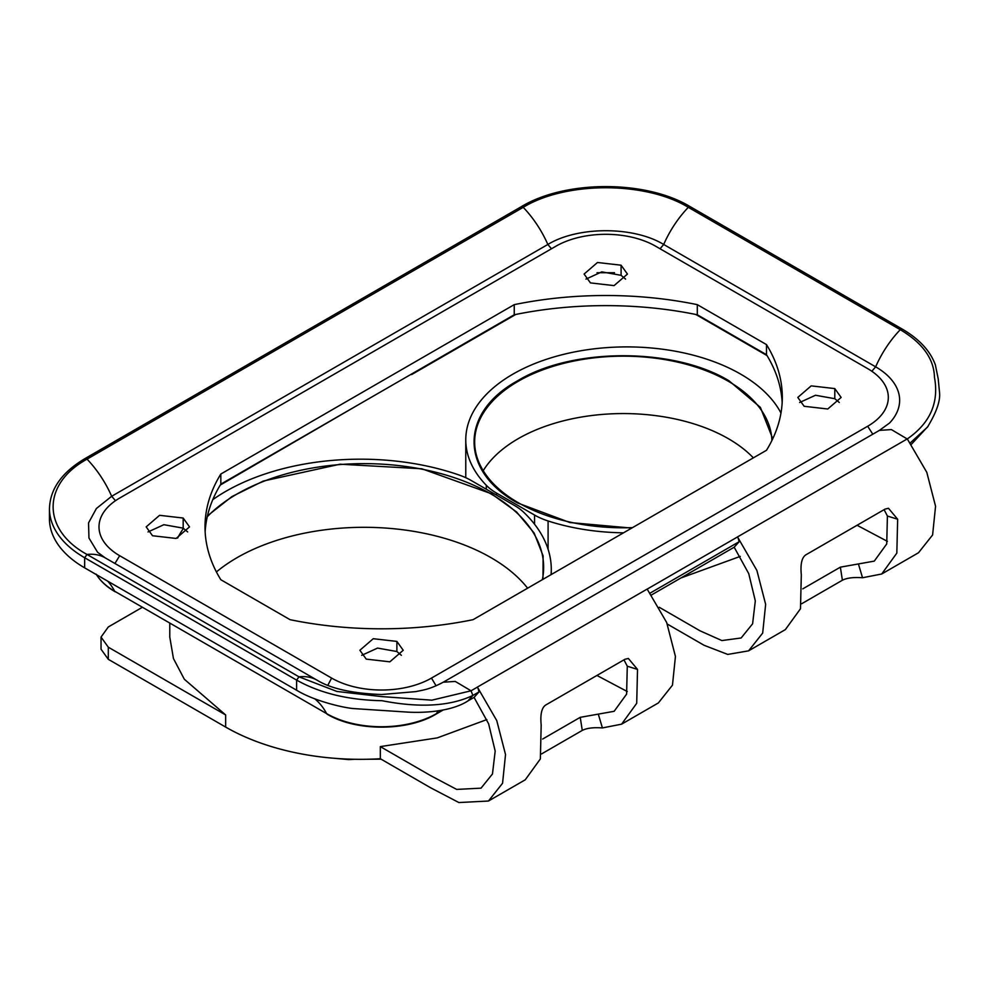 <?xml version="1.0" encoding="UTF-8"?>
<svg xmlns="http://www.w3.org/2000/svg" width="989" height="989" viewBox="0 0 989 989"><rect width="100%" height="100%" fill="white"/><g stroke="black" fill="none" stroke-linecap="round" stroke-linejoin="round"><path stroke-width="1.48" d="M361.727 655.324L377.575 648.079L396.886 651.528L401.386 655.324M585.945 279.108L601.782 271.864L621.092 275.325L625.592 279.108M148.016 531.946L163.865 524.702L183.175 528.151L187.675 531.946M205.143 531.946A272.507 157.325 180 0 1 220.831 484.153L514.243 314.762A272.507 157.325 180 0 1 697.294 314.762L766.487 354.705A272.507 157.325 180 0 1 782.175 402.498M799.644 402.498L815.492 395.254L834.803 398.703L839.302 402.498M804.144 406.281L797.802 397.43L811.19 385.871L834.803 388.59L841.144 397.442L827.768 409.001L804.144 406.281M834.803 398.703L834.803 388.59M431.476 678.083L867.65 426.259A70.602 40.759 -0 0 0 888.32 397.566A70.602 40.759 -0 0 0 867.65 368.613L655.695 246.249A70.602 40.759 0 0 0 555.843 246.249L119.669 498.06A70.602 40.759 0 0 0 98.999 527.013A70.602 40.759 0 0 0 119.669 555.707L331.624 678.083A70.602 40.759 -0 0 0 431.476 678.083L436.087 685.797M366.227 659.119L359.872 650.255L373.261 638.709L396.886 641.416L403.228 650.28L389.839 661.826L366.227 659.119M590.445 282.903L584.091 274.052L597.48 262.493L621.092 265.2L627.446 274.064L614.058 285.623L590.445 282.903M152.516 535.741L146.174 526.877L159.563 515.318L183.175 518.038L189.517 526.89L176.129 538.449L152.516 535.741M473.076 619.67A272.507 157.325 180 0 1 290.024 619.67L220.831 579.727A272.507 157.325 180 0 1 205.007 526.89A272.507 157.325 180 0 1 220.831 474.04L514.243 304.649A272.507 157.325 180 0 1 697.294 304.649L766.487 344.592A272.507 157.325 180 0 1 782.311 397.442A272.507 157.325 180 0 1 766.487 450.279L473.076 619.67M396.886 651.528L396.886 641.416M621.092 275.325L621.092 265.2M183.175 528.151L183.175 518.038M766.487 354.705L766.487 344.592M697.294 314.762L697.294 304.649M514.243 314.762L514.243 304.649M220.831 484.153L220.831 474.04M907.222 438.98C930.068 423.23 939.154 402.696 934.469 377.353C933.999 358.859 922.601 342.973 900.274 329.696L688.319 207.331C645.557 181.222 565.98 181.222 523.218 207.331L87.044 459.143C41.822 483.831 41.822 529.783 87.044 554.47L298.999 676.835L336.878 691.447L381.556 696.577L431.872 700.175L471.048 690.792L477.18 687.256L477.91 688.035L477.242 687.17L647.165 589.073L666.673 622.501L675.438 656.449L672.471 685.154L658.377 702.932L621.587 724.171L636.706 703.303L637.522 669.417L628.361 658.464L624.974 659.267L546.138 704.774C541.774 707.234 540.13 713.984 541.181 725.036L540.365 758.922L525.246 779.802L488.455 801.028L502.56 783.263L505.527 754.558L496.762 720.61L478.008 688.146L479.01 691.904L472.878 695.44L467.933 700.929L474.065 697.393L488.628 723.824L495.18 751.071L492.473 773.967L481.025 788.159L456.671 789.407L430.536 775.586L380.332 746.608L437.249 737.893L486.86 719.584M647.189 589.11L737.299 537.076L738.041 537.855L737.374 536.99L907.284 438.893L926.792 472.322L935.557 506.269L932.602 534.975L918.497 552.752L881.718 573.991L896.825 553.111L897.653 519.237L888.481 508.284L885.093 509.088L806.27 554.594C801.906 557.054 800.249 563.804 801.313 574.856L800.484 608.742L785.365 629.61L748.586 650.849L762.68 633.071L765.647 604.366L756.882 570.418L738.128 537.967L739.129 541.725L650.181 593.079M887.393 541.354L857.055 525.27M907.185 438.943L891.386 429.585L879.406 430.388L889.519 423.045A81.914 47.299 -0 0 0 889.766 422.798A81.914 47.299 -0 0 0 875.648 366.832A76.796 44.332 -60 0 1 900.274 329.696L902.166 329.053C919.226 338.992 930.303 350.947 935.384 364.916L938.202 378.824L939.55 392.621C940.44 401.027 936.336 412.636 927.249 427.471M660.071 248.771L663.693 244.468C633.59 226.135 577.947 226.135 547.844 244.468L111.67 496.28L96.39 508.519L88.54 522.909L88.948 538.004L97.565 552.245L105.155 557.833A76.796 44.332 120 0 0 87.044 554.47L84.646 557.734L296.601 680.098C320.04 693.227 348.499 700.088 382.001 700.707C419.657 708.05 449.946 706.294 472.878 695.44L471.048 690.792L455.237 681.421L443.245 682.212C429.535 689.395 424.417 689.79 415.726 691.62L381.618 694.513C352.405 693.45 330.895 688.678 317.11 680.209L317.11 680.209A76.796 44.332 120 0 0 298.999 676.835L296.601 680.098L296.601 690.211C312.944 700.336 340.562 707.222 352.875 708.532L406.64 712.043C424.083 713.217 451.874 711.437 467.933 700.929M49.45 508.68A120.151 69.366 0 0 0 49.462 509.582A120.151 69.366 0 0 0 84.646 557.734L84.646 567.847L296.601 690.211M667.303 624.059L704.081 645.285L727.743 654.421L748.586 650.849M739.129 541.725L734.184 547.214L748.747 573.645L755.312 600.892L752.604 623.787L741.144 637.979L721.871 640.563L700.064 630.834L659.267 607.283M801.683 603.735L842.393 580.234C846.893 577.922 853.606 577.094 862.532 577.749L881.718 573.991M142.193 607.382L108.296 626.964L101.039 637.077L101.039 649.204L108.296 659.317L225.653 727.076A190.741 110.125 0 0 0 380.332 758.736L430.536 787.726L458.884 802.549L488.455 801.028M541.552 753.927L582.274 730.414C586.761 728.102 593.474 727.274 602.412 727.929L621.587 724.171M680.865 577.996L740.266 556.387M548.091 549.254L548.091 520.968A161.022 92.966 0 0 0 623.54 532.811M780.976 413.056A161.022 92.966 0 0 0 603.327 347.893A161.022 92.966 0 0 0 465.77 439.858A161.022 92.966 0 0 0 486.316 485.302A61.936 35.752 180 0 0 496.552 493.103L534.567 515.059A61.936 35.752 180 0 0 548.091 520.968M631.699 528.089L569.924 522.551L517.531 502.944C459.712 471.32 459.465 412.586 517.531 380.827C572.544 347.3 674.275 347.448 729.041 380.827L760.38 407.369L772.755 438.757M771.89 440.538A148.634 85.808 0 0 0 728.386 381.309A148.634 85.808 0 0 0 518.187 381.309A148.634 85.808 0 0 0 474.658 441.984A148.634 85.808 0 0 0 518.187 502.659A148.634 85.808 0 0 0 632.515 527.632M753.358 457.858A148.634 85.808 180 0 0 518.187 438.696A148.634 85.808 0 0 0 483.213 470.677M802.784 588.851L840.366 567.154L874.276 561.122L886.725 543.938L887.405 516.035L884.104 509.656M169.787 623.317L169.787 637.077L173.446 658.538L184.313 679.22L225.653 714.948L108.296 647.189L101.039 637.077M627.273 691.534L596.936 675.462M542.652 739.03L580.234 717.334L614.144 711.301L626.606 694.117L627.286 666.215L623.972 659.848M897.653 519.237L887.405 516.035M862.532 577.749L858.489 564.212M842.393 580.234L840.366 567.154M637.522 669.417L627.286 666.215M602.412 727.929L598.37 714.392M582.274 730.414L580.234 717.334M651.516 594.945L734.184 547.214M911.339 444.333L928.152 426.234M49.45 508.828L49.45 518.792A120.151 69.366 0 0 0 84.646 567.847M479.01 691.904L474.065 697.393M380.332 758.736L380.332 746.608M551.058 574.658A190.741 110.125 0 0 0 551.281 569.318A190.741 110.125 0 0 0 523.676 512.253A61.936 35.752 180 0 0 514.503 505.503L471.061 480.419A61.936 35.752 180 0 0 459.353 475.116A190.741 110.125 0 0 0 212.796 499.655M183.484 528.336A190.741 110.125 0 0 0 177.637 538.053M207.48 515.825L231.921 496.577L263.309 481.05L340.068 464.2L421.821 468.774L491.422 493.746L516.567 511.956L534.159 533.071L543.109 555.905L542.973 579.319M367.512 759.255L381.074 759.169M327.421 757.661L348.783 759.589L354.495 759.28M542.355 579.678A179.602 103.697 0 0 0 543.641 567.327A179.602 103.697 0 0 0 491.038 494.006A179.602 103.697 0 0 0 237.039 494.006A179.602 103.697 0 0 0 207.282 516.715M527.619 588.195A179.602 103.697 180 0 0 237.039 557.685A179.602 103.697 0 0 0 216.418 571.939M220.3 485.03L359.316 404.204M414.552 372.309L408.717 375.684M867.65 426.259L872.805 434.208M443.146 682.274L879.406 430.388M910.3 442.887L927.62 426.951M871.828 371.246L875.648 366.832L663.693 244.468A76.796 44.344 -60 0 1 688.319 207.331L690.211 206.676L902.166 329.053M551.466 248.771L547.844 244.468A76.796 44.332 -120 0 0 523.218 207.331L521.327 206.676C565.51 179.899 646.027 179.899 690.211 206.676M115.49 500.694L111.67 496.28A76.796 44.344 -120 0 0 87.044 459.143L85.153 458.5L521.327 206.676M119.669 555.707L114.934 563.483M331.624 678.083L327.829 685.29M486.316 489.221L486.316 485.302M534.567 524.232L534.567 515.059M496.552 495.13L496.552 493.103M442.392 710.189L435.964 714.169L443.072 710.065M437.991 710.943L436.483 713.613A77.686 44.851 -0 0 1 326.617 713.613L114.662 591.237L326.617 713.613A123.86 71.517 -60 0 0 314.762 698.827M225.653 727.076L225.653 714.948M108.296 659.317L108.296 647.189M107.727 581.173A123.86 71.517 -60 0 1 114.662 591.237A77.686 44.851 0 0 1 96.489 574.683M105.155 557.833L317.11 680.209M49.462 509.582C49.66 489.493 61.553 472.47 85.153 458.5M465.77 477.687L465.77 439.858M551.281 574.522L551.281 569.318M96.168 574.164C100.322 580.988 106.664 586.873 115.181 591.793M327.136 714.169C355.805 731.477 407.295 731.477 435.964 714.169M515.751 314.453L411.647 374.559M695.786 314.453L767.019 355.583M597.035 272.717L614.515 272.717"/></g></svg>
